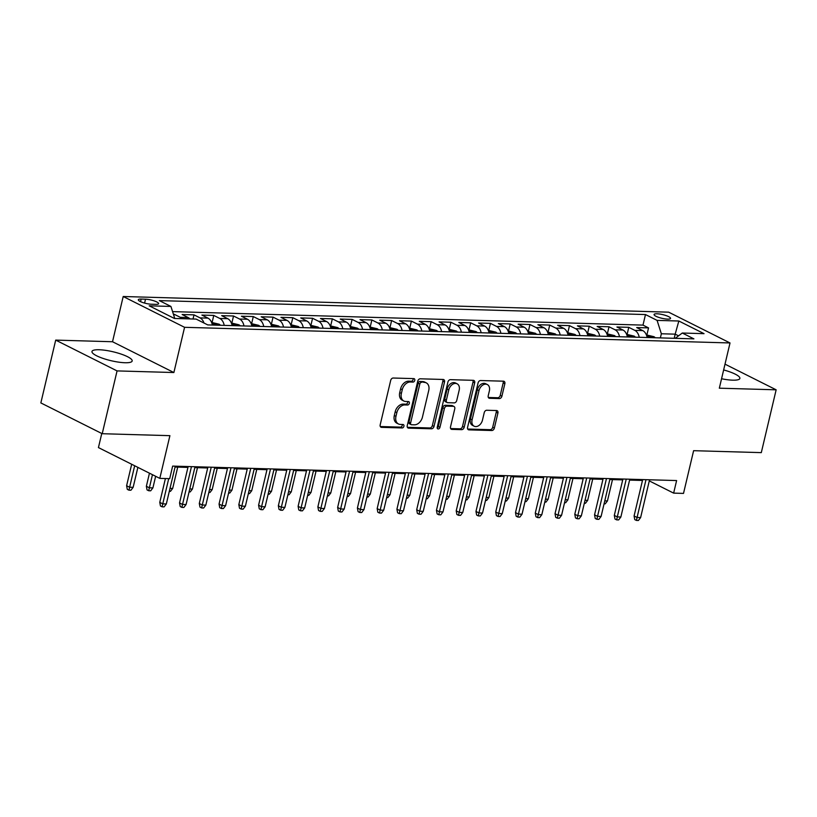 <?xml version="1.0" encoding="UTF-8"?>
<svg xmlns="http://www.w3.org/2000/svg" width="817" height="817" viewBox="0 0 817 817"><rect width="100%" height="100%" fill="white"/><g stroke="black" fill="none" stroke-linecap="round" stroke-linejoin="round"><path stroke-width="1.23" d="M414.77 380.385A1.818 1.297 116.6 0 0 414.229 378.72A1.818 1.297 116.6 0 0 413.821 378.618L393.212 378.026A2.594 1.848 116.6 0 0 390.679 380.436L380.191 424.83A2.594 1.848 116.6 0 0 380.967 427.209A2.594 1.848 116.6 0 0 381.549 427.352L402.158 427.945A1.818 1.297 116.6 0 0 403.925 426.26A1.818 1.297 116.6 0 0 403.384 424.595A1.818 1.297 116.6 0 0 402.975 424.493L400.31 424.421A8.313 5.933 116.6 0 1 398.441 423.962A8.313 5.933 116.6 0 1 395.969 416.343L396.837 412.646A8.313 5.933 116.6 0 1 404.915 404.936L407.581 405.007A1.818 1.297 116.6 0 0 409.348 403.322A1.818 1.297 116.6 0 0 408.806 401.658A1.818 1.297 116.6 0 0 408.398 401.555L405.732 401.484A8.313 5.933 116.6 0 1 403.864 401.024A8.313 5.933 116.6 0 1 401.382 393.406L402.26 389.709A8.313 5.933 116.6 0 1 410.338 381.999L413.004 382.07A1.818 1.297 116.6 0 0 414.77 380.385M403.864 401.024L402.209 400.187A8.313 5.933 116.6 0 1 399.727 392.579L400.606 388.882A8.313 5.933 116.6 0 1 408.674 381.161L411.339 381.243A1.818 1.297 116.6 0 0 413.106 379.558A1.818 1.297 116.6 0 0 413.106 378.598M380.313 426.535L400.504 427.117A1.818 1.297 116.6 0 0 402.26 425.422A1.818 1.297 116.6 0 0 402.27 424.472M398.441 423.962L396.786 423.124A8.313 5.933 116.6 0 1 394.305 415.516L395.183 411.819A8.313 5.933 116.6 0 1 403.251 404.098L405.916 404.18A1.818 1.297 116.6 0 0 407.683 402.485A1.818 1.297 116.6 0 0 407.693 401.535M721.564 378.751A20.65 4.565 13.3 0 0 732.716 380.171A20.65 4.565 13.3 0 0 739.875 378.434A20.65 4.565 13.3 0 0 723.648 369.948M99.133 349.747A20.65 4.565 13.3 0 0 91.974 351.494A20.65 4.565 13.3 0 0 103.095 358.428A20.65 4.565 13.3 0 0 125.011 362.738A20.65 4.565 13.3 0 0 132.17 360.991A20.65 4.565 13.3 0 0 121.049 354.057A20.65 4.565 13.3 0 0 99.133 349.747M656.991 313.789A8.476 1.879 13.3 0 0 654.06 314.504A8.476 1.879 13.3 0 0 658.614 317.353A8.476 1.879 13.3 0 0 667.612 319.12A8.476 1.879 13.3 0 0 670.543 318.405A8.476 1.879 13.3 0 0 665.988 315.556A8.476 1.879 13.3 0 0 656.991 313.789M499.381 398.584A2.594 1.848 116.6 0 0 501.904 396.174L504.845 383.714A2.594 1.848 116.6 0 0 504.069 381.335A2.594 1.848 116.6 0 0 503.486 381.192L480.6 380.538A2.594 1.848 116.6 0 0 478.078 382.948L467.579 427.342A2.594 1.848 116.6 0 0 468.355 429.722A2.594 1.848 116.6 0 0 468.938 429.865L491.824 430.518A2.594 1.848 116.6 0 0 494.346 428.108L497.91 413.065A2.594 1.848 116.6 0 0 497.134 410.685A2.594 1.848 116.6 0 0 496.552 410.543L486.748 410.257A2.594 1.848 116.6 0 0 484.226 412.667L482.469 420.132A6.955 4.953 116.6 0 1 474.156 426.198A6.955 4.953 116.6 0 1 472.093 419.836L478.997 390.608A6.955 4.953 116.6 0 1 487.3 384.541A6.955 4.953 116.6 0 1 489.373 390.904L488.219 395.775A2.594 1.848 116.6 0 0 488.995 398.155A2.594 1.848 116.6 0 0 489.577 398.298L499.381 398.584L497.716 397.746A2.594 1.848 116.6 0 0 500.239 395.336L503.18 382.887A2.594 1.848 116.6 0 0 503.058 381.182M117.066 370.908L173.878 372.532L112.521 341.741L55.699 340.107L117.066 370.908L102.217 433.715L169.905 435.665L159.805 478.374L169.691 478.66L172.653 466.098L676.609 480.559L673.637 493.121L683.512 493.407L693.613 450.688L761.301 452.628L776.15 389.811L725.016 364.157M173.878 372.532L184.571 327.311L730.02 342.956L719.328 388.187L776.15 389.811M444.519 381.988A2.594 1.848 116.6 0 0 443.743 379.609A2.594 1.848 116.6 0 0 443.161 379.466L420.265 378.802A2.594 1.848 116.6 0 0 417.742 381.212L407.254 425.606A2.594 1.848 116.6 0 0 408.02 427.985A2.594 1.848 116.6 0 0 408.612 428.128L431.499 428.792A2.594 1.848 116.6 0 0 434.021 426.382L444.519 381.988L442.855 381.151A2.594 1.848 116.6 0 0 442.732 379.445M450.433 379.67L473.319 380.324A2.594 1.848 116.6 0 1 473.901 380.467A2.594 1.848 116.6 0 1 474.677 382.846L464.189 427.24A2.594 1.848 116.6 0 1 461.666 429.65L451.862 429.374A2.594 1.848 116.6 0 1 451.28 429.231A2.594 1.848 116.6 0 1 450.514 426.852L454.763 408.847A2.594 1.848 116.6 0 0 453.986 406.468A2.594 1.848 116.6 0 0 453.404 406.325L446.909 406.141A2.594 1.848 116.6 0 0 444.387 408.551L439.954 427.291A1.818 1.297 116.6 0 1 437.779 428.884A1.818 1.297 116.6 0 1 437.238 427.209L447.91 382.08A2.594 1.848 116.6 0 1 450.433 379.67M102.217 433.715L40.85 402.924L55.699 340.107M646.89 334.909L648.545 327.903L636.688 327.556L642.744 330.599L634.829 330.374A10.59 7.047 91.6 0 1 639.241 337.288M627.119 334.347L628.784 327.331L616.927 326.994L622.973 330.027L615.068 329.802A10.59 7.047 91.6 0 1 619.48 336.727M607.358 333.775L609.022 326.769L597.156 326.422L603.212 329.465L595.307 329.241A10.59 7.047 91.6 0 1 599.709 336.155M587.597 333.213L589.251 326.197L577.394 325.86L583.45 328.894L575.546 328.669A10.59 7.047 91.6 0 1 579.947 335.593M567.835 332.642L569.49 325.636L557.633 325.289L563.689 328.332L555.785 328.097A10.59 7.047 91.6 0 1 560.186 335.021M548.074 332.08L549.729 325.064L537.872 324.727L543.928 327.76L536.023 327.535A10.59 7.047 91.6 0 1 540.425 334.459M528.313 331.508L529.967 324.502L518.111 324.155L524.167 327.198L516.262 326.963A10.59 7.047 91.6 0 1 520.664 333.887M508.552 330.946L510.206 323.93L498.35 323.593L504.406 326.626L496.491 326.402A10.59 7.047 91.6 0 1 500.903 333.326M488.78 330.374L490.445 323.358L478.588 323.021L484.634 326.065L476.73 325.83A10.59 7.047 91.6 0 1 481.142 332.754M469.019 329.813L470.684 322.797L458.817 322.46L464.873 325.493L456.969 325.268A10.59 7.047 91.6 0 1 461.37 332.192M449.258 329.241L450.913 322.225L439.056 321.888L445.112 324.931L437.207 324.696A10.59 7.047 91.6 0 1 441.609 331.62M429.497 328.679L431.151 321.663L419.295 321.326L425.351 324.359L417.446 324.135A10.59 7.047 91.6 0 1 421.848 331.059M409.736 328.107L411.39 321.091L399.533 320.754L405.589 323.798L397.685 323.563A10.59 7.047 91.6 0 1 402.087 330.487M389.975 327.546L391.629 320.53L379.772 320.193L385.828 323.226L377.924 323.001A10.59 7.047 91.6 0 1 382.325 329.925M370.213 326.974L371.868 319.958L360.011 319.621L366.067 322.654L358.152 322.429A10.59 7.047 91.6 0 1 362.564 329.353M350.442 326.402L352.107 319.396L340.25 319.049L346.296 322.092L338.391 321.867A10.59 7.047 91.6 0 1 342.803 328.781M330.681 325.84L332.345 318.824L320.478 318.487L326.534 321.52L318.63 321.295A10.59 7.047 91.6 0 1 323.032 328.22M310.92 325.268L312.574 318.262L300.717 317.915L306.773 320.958L298.869 320.734A10.59 7.047 91.6 0 1 303.27 327.648M291.158 324.706L292.813 317.69L280.956 317.353L287.012 320.387L279.108 320.162A10.59 7.047 91.6 0 1 283.509 327.086M271.397 324.135L273.052 317.129L261.195 316.782L267.251 319.825L259.346 319.6A10.59 7.047 91.6 0 1 263.748 326.514M251.636 323.573L253.29 316.557L241.434 316.22L247.49 319.253L239.585 319.028A10.59 7.047 91.6 0 1 243.987 325.952M231.865 323.001L233.529 315.995L221.673 315.648L227.729 318.691L219.814 318.467A10.59 7.047 91.6 0 1 224.226 325.38M212.103 322.439L213.768 315.423L201.911 315.086L207.957 318.119L200.053 317.895A10.59 7.047 91.6 0 1 203.995 323.032M193.026 318.998L194.007 314.862L182.14 314.514L188.196 317.558A10.59 7.047 91.6 0 1 189.983 318.906M151.441 304.23L155.792 304.353A8.211 1.818 13.3 0 0 158.631 303.658A8.211 1.818 13.3 0 0 154.209 300.901A8.211 1.818 13.3 0 0 145.508 299.196L141.157 299.063A8.211 1.818 13.3 0 0 138.308 299.757A8.211 1.818 13.3 0 0 142.73 302.515A8.211 1.818 13.3 0 0 151.441 304.23M184.571 327.311L123.204 296.51L668.653 312.165L730.02 342.956M648.545 327.903L642.989 325.115L645.481 314.555L159.325 300.605L170.927 306.436L174.756 318.477M645.481 314.555L657.093 320.387L678.835 321.01L704.04 333.663L682.297 333.03L693.909 338.861L207.753 324.911L196.141 319.09L174.399 318.467L149.194 305.813L170.927 306.436M173.898 315.75L174.235 314.29L180.291 317.333A10.59 7.047 91.6 0 1 182.079 318.681M194.007 314.862L200.053 317.895M213.768 315.423L219.814 318.467M233.529 315.995L239.585 319.028M253.29 316.557L259.346 319.6M273.052 317.129L279.108 320.162M292.813 317.69L298.869 320.734M312.574 318.262L318.63 321.295M332.345 318.824L338.391 321.867M352.107 319.396L358.152 322.429M371.868 319.958L377.924 323.001M391.629 320.53L397.685 323.563M411.39 321.091L417.446 324.135M431.151 321.663L437.207 324.696M450.913 322.225L456.969 325.268M470.684 322.797L476.73 325.83M490.445 323.358L496.491 326.402M510.206 323.93L516.262 326.963M529.967 324.502L536.023 327.535M549.729 325.064L555.785 328.097M569.49 325.636L575.546 328.669M589.251 326.197L595.307 329.241M609.022 326.769L615.068 329.802M628.784 327.331L634.829 330.374M642.989 325.115L172.581 311.614M174.235 314.29L173.418 314.269M674.209 338.299L675.179 334.163L661.351 333.765L660.371 337.901M101.768 433.5L98.438 447.583L159.805 478.374M112.521 341.741L123.204 296.51M649.29 480.907L673.637 493.121M175.042 467.048L187.93 467.416M194.814 467.61L207.702 467.978M214.575 468.182L227.463 468.55M234.336 468.744L247.224 469.111M254.097 469.315L266.985 469.683M273.858 469.877L286.747 470.245M293.62 470.449L306.508 470.817M313.381 471.011L326.269 471.378M333.152 471.583L346.04 471.95M352.913 472.144L365.802 472.512M372.675 472.716L385.563 473.084M392.436 473.278L405.324 473.646M412.197 473.85L425.085 474.217M431.958 474.411L444.846 474.789M451.719 474.983L464.607 475.351M471.491 475.545L484.379 475.923M491.252 476.117L504.14 476.485M511.013 476.679L523.901 477.057M530.774 477.251L543.662 477.618M550.535 477.812L563.424 478.19M570.297 478.384L583.185 478.752M590.058 478.956L602.946 479.324M609.829 479.518L622.717 479.885M629.59 480.09L642.479 480.457M678.539 335.838L675.179 334.163L678.835 321.01M212.369 325.043A10.59 7.047 -88.4 0 0 207.957 318.119M232.13 325.615A10.59 7.047 -88.4 0 0 227.729 318.691M251.891 326.177A10.59 7.047 -88.4 0 0 247.49 319.253M271.652 326.749A10.59 7.047 -88.4 0 0 267.251 319.825M291.414 327.311A10.59 7.047 -88.4 0 0 287.012 320.387M311.175 327.883A10.59 7.047 -88.4 0 0 306.773 320.958M330.936 328.444A10.59 7.047 -88.4 0 0 326.534 321.52M350.707 329.016A10.59 7.047 -88.4 0 0 346.296 322.092M370.469 329.578A10.59 7.047 -88.4 0 0 366.067 322.654M390.23 330.15A10.59 7.047 -88.4 0 0 385.828 323.226M409.991 330.711A10.59 7.047 -88.4 0 0 405.589 323.798M429.752 331.283A10.59 7.047 -88.4 0 0 425.351 324.359M449.513 331.845A10.59 7.047 -88.4 0 0 445.112 324.931M469.275 332.417A10.59 7.047 -88.4 0 0 464.873 325.493M489.046 332.979A10.59 7.047 -88.4 0 0 484.634 326.065M508.807 333.55A10.59 7.047 -88.4 0 0 504.406 326.626M528.568 334.112A10.59 7.047 -88.4 0 0 524.167 327.198M548.33 334.684A10.59 7.047 -88.4 0 0 543.928 327.76M568.091 335.246A10.59 7.047 -88.4 0 0 563.689 328.332M587.852 335.818A10.59 7.047 -88.4 0 0 583.45 328.894M607.623 336.379A10.59 7.047 -88.4 0 0 603.212 329.465M627.385 336.951A10.59 7.047 -88.4 0 0 622.973 330.027M682.297 333.03L675.21 338.32M647.146 337.523A10.59 7.047 -88.4 0 0 642.744 330.599M661.351 333.765L657.093 320.387M407.377 427.311L429.844 427.955A2.594 1.848 116.6 0 0 432.367 425.545L442.855 381.151M421.582 382.315A1.818 1.297 116.6 0 0 419.815 384.01L410.604 422.971A1.818 1.297 116.6 0 0 411.145 424.636A1.818 1.297 116.6 0 0 411.554 424.738L414.372 424.82A8.313 5.933 116.6 0 0 422.44 417.109L428.741 390.465A8.313 5.933 116.6 0 0 426.26 382.856A8.313 5.933 116.6 0 0 424.401 382.397L419.928 381.488A1.818 1.297 116.6 0 0 418.161 383.173L419.815 384.01M411.145 424.636L409.491 423.809A1.818 1.297 116.6 0 1 408.949 422.144L418.161 383.173M426.26 382.856L424.605 382.029A8.313 5.933 116.6 0 0 422.736 381.57L424.401 382.397M419.928 381.488L422.736 381.57M450.637 428.547L460.002 428.823A2.594 1.848 116.6 0 0 462.524 426.413L473.023 382.019A2.594 1.848 116.6 0 0 472.89 380.313M453.986 406.468L452.332 405.64A2.594 1.848 116.6 0 0 451.75 405.487L445.255 405.303A2.594 1.848 116.6 0 0 442.732 407.714L438.3 426.464L439.954 427.291M437.197 427.975A1.818 1.297 116.6 0 0 438.3 426.464M459.185 390.169A6.955 4.953 116.6 0 0 457.112 383.806A6.955 4.953 116.6 0 0 448.799 389.862L446.368 400.167A2.594 1.848 116.6 0 0 447.144 402.546A2.594 1.848 116.6 0 0 447.726 402.689L454.221 402.873A2.594 1.848 116.6 0 0 456.744 400.463L459.185 390.169M457.112 383.806L455.447 382.969A6.955 4.953 116.6 0 0 447.144 389.035L448.799 389.862M447.144 402.546L445.49 401.709A2.594 1.848 116.6 0 1 444.714 399.329L447.144 389.035M488.352 397.481L497.716 397.746M487.3 384.541L485.645 383.714A6.955 4.953 116.6 0 0 477.342 389.78L478.997 390.608M474.156 426.198L472.502 425.361A6.955 4.953 116.6 0 1 470.429 418.998L477.342 389.78M467.702 429.037L490.169 429.691A2.594 1.848 116.6 0 0 492.692 427.281L496.246 412.228A2.594 1.848 116.6 0 0 496.123 410.532M133.151 487.32L130.924 490.231L128.943 490.18L127.289 489.342L126.604 485.727L129.586 487.218L133.151 487.32L137.869 467.365M128.943 490.18L134.662 465.761M126.604 485.727L131.68 464.26M165.412 478.537L159.775 502.363L162.757 503.864L168.721 478.629M166.321 503.966L164.094 506.877L162.113 506.826L162.757 503.864L166.321 503.966L175.257 466.17M162.113 506.826L160.459 505.989L159.775 502.363M152.912 487.892L150.685 490.803L148.704 490.741L147.05 489.914L146.366 486.289L149.348 487.79L152.912 487.892L155.649 476.291M148.704 490.741L152.452 474.687M146.366 486.289L149.46 473.186M211.593 322.419L219.14 324.206A7.016 4.667 91.6 0 1 220.416 325.278M216.668 325.166A7.016 4.667 -88.4 0 0 216.546 325.033C214.585 323.961 213.788 323.94 214.177 324.972A7.016 4.667 91.6 0 1 214.299 325.095M213.87 324.4L214.177 324.972M170.007 488.382L172.673 488.454L177.718 467.12M172.673 488.454L170.447 491.364L169.303 491.334M231.354 322.991L238.901 324.778A7.016 4.667 91.6 0 1 240.188 325.84M236.43 325.738A7.016 4.667 -88.4 0 0 236.317 325.605C234.346 324.523 233.55 324.502 233.938 325.534A7.016 4.667 91.6 0 1 234.06 325.666M233.642 324.962L233.938 325.534M189.769 488.944L192.434 489.026L197.479 467.692M192.434 489.026L190.208 491.936L189.064 491.905M251.115 323.552L258.662 325.34A7.016 4.667 91.6 0 1 259.949 326.412M256.191 326.3A7.016 4.667 -88.4 0 0 256.078 326.167C254.107 325.095 253.311 325.074 253.709 326.106A7.016 4.667 91.6 0 1 253.821 326.228M253.403 325.534L253.709 326.106M209.53 489.516L212.195 489.587L217.24 468.253M212.195 489.587L209.969 492.498L208.825 492.467M188.145 466.538L179.536 502.935L182.528 504.436L191.454 466.64M186.082 504.538L183.856 507.449L181.874 507.388L182.528 504.436L186.082 504.538L195.018 466.742M181.874 507.388L180.22 506.56L179.536 502.935M207.906 467.11L199.297 503.497L202.289 504.998L211.225 467.201M205.843 505.1L203.617 508.011L201.646 507.96L202.289 504.998L205.843 505.1L214.779 467.304M201.646 507.96L199.981 507.122L199.297 503.497M227.667 467.671L219.058 504.069L222.05 505.57L230.986 467.773M225.604 505.672L223.378 508.582L221.407 508.521L222.05 505.57L225.604 505.672L234.54 467.875M221.407 508.521L219.742 507.694L219.058 504.069M247.428 468.243L238.83 504.64L241.812 506.132L250.748 468.335M245.366 506.234L243.139 509.144L241.168 509.093L241.812 506.132L245.366 506.234L254.301 468.437M241.168 509.093L239.504 508.256L238.83 504.64M270.876 324.124L278.423 325.912A7.016 4.667 91.6 0 1 279.71 326.974M275.952 326.871A7.016 4.667 -88.4 0 0 275.84 326.739C273.869 325.656 273.082 325.636 273.47 326.667A7.016 4.667 91.6 0 1 273.583 326.8M273.164 326.095L273.47 326.667M229.291 490.077L231.957 490.159L237.001 468.825M231.957 490.159L229.73 493.07L228.597 493.039M267.19 468.805L258.591 505.202L261.573 506.703L270.509 468.907M265.127 506.806L262.9 509.716L260.929 509.655L261.573 506.703L265.127 506.806L274.063 469.009M260.929 509.655L259.275 508.828L258.591 505.202M290.648 324.686L298.185 326.473A7.016 4.667 91.6 0 1 299.471 327.546M295.713 327.433A7.016 4.667 -88.4 0 0 295.601 327.3C293.63 326.228 292.843 326.208 293.232 327.239A7.016 4.667 91.6 0 1 293.344 327.372M292.925 326.667L293.232 327.239M249.052 490.649L251.728 490.721L256.763 469.387M251.728 490.721L249.502 493.631L248.358 493.601M310.409 325.258L317.946 327.045A7.016 4.667 91.6 0 1 319.233 328.107M315.474 328.005A7.016 4.667 -88.4 0 0 315.362 327.872C313.391 326.8 312.605 326.769 312.993 327.801A7.016 4.667 91.6 0 1 313.105 327.934M312.686 327.229L312.993 327.801M268.813 491.211L271.489 491.293L276.534 469.959M271.489 491.293L269.263 494.203L268.119 494.173M330.17 325.83L337.707 327.607A7.016 4.667 91.6 0 1 338.994 328.679M335.246 328.567A7.016 4.667 -88.4 0 0 335.123 328.434C333.152 327.362 332.366 327.341 332.754 328.373A7.016 4.667 91.6 0 1 332.866 328.505M332.448 327.801L332.754 328.373M288.575 491.783L291.25 491.854L296.295 470.521M291.25 491.854L289.024 494.765L287.88 494.734M349.931 326.392L357.478 328.179A7.016 4.667 91.6 0 1 358.755 329.241M355.007 329.139A7.016 4.667 -88.4 0 0 354.884 329.006C352.924 327.934 352.127 327.903 352.515 328.934A7.016 4.667 91.6 0 1 352.638 329.067M352.219 328.363L352.515 328.934M308.346 492.345L311.011 492.426L316.056 471.092M311.011 492.426L308.785 495.337L307.641 495.306M369.692 326.963L377.24 328.751A7.016 4.667 91.6 0 1 378.526 329.813M374.768 329.7A7.016 4.667 -88.4 0 0 374.656 329.568C372.685 328.495 371.888 328.475 372.276 329.506A7.016 4.667 91.6 0 1 372.399 329.639M371.98 328.934L372.276 329.506M328.107 492.917L330.773 492.988L335.818 471.654M330.773 492.988L328.546 495.899L327.403 495.868M286.951 469.377L278.352 505.774L281.334 507.265L290.27 469.469M284.898 507.367L282.672 510.278L280.691 510.227L281.334 507.265L284.898 507.367L293.824 469.571M280.691 510.227L279.036 509.389L278.352 505.774M306.712 469.938L298.113 506.336L301.095 507.837L310.031 470.041M304.659 507.939L302.433 510.85L300.452 510.788L301.095 507.837L304.659 507.939L313.595 470.143M300.452 510.788L298.797 509.961L298.113 506.336M326.483 470.51L317.874 506.908L320.867 508.399L329.792 470.602M324.42 508.501L322.194 511.411L320.213 511.36L320.867 508.399L324.42 508.501L333.356 470.704M320.213 511.36L318.559 510.523L317.874 506.908M346.245 471.082L337.635 507.469L340.628 508.971L349.564 471.174M344.182 509.073L341.955 511.983L339.984 511.922L340.628 508.971L344.182 509.073L353.118 471.276M339.984 511.922L338.32 511.095L337.635 507.469M366.006 471.644L357.407 508.041L360.389 509.532L369.325 471.736M363.943 509.634L361.717 512.545L359.746 512.494L360.389 509.532L363.943 509.634L372.879 471.838M359.746 512.494L358.081 511.656L357.407 508.041M389.454 327.525L397.001 329.312A7.016 4.667 91.6 0 1 398.288 330.374M394.529 330.272A7.016 4.667 -88.4 0 0 394.417 330.139C392.446 329.067 391.649 329.037 392.048 330.068A7.016 4.667 91.6 0 1 392.16 330.201M391.741 329.506L392.048 330.068M347.868 493.478L350.534 493.56L355.579 472.226M350.534 493.56L348.308 496.47L347.164 496.44M385.767 472.216L377.168 508.603L380.15 510.104L389.086 472.308M383.704 510.206L381.478 513.117L379.507 513.056L380.15 510.104L383.704 510.206L392.64 472.41M379.507 513.056L377.842 512.228L377.168 508.603M409.215 328.097L416.762 329.884A7.016 4.667 91.6 0 1 418.049 330.946M414.29 330.834A7.016 4.667 -88.4 0 0 414.178 330.701C412.207 329.629 411.421 329.608 411.809 330.64A7.016 4.667 91.6 0 1 411.921 330.773M411.502 330.068L411.809 330.64M367.63 494.05L370.295 494.132L375.34 472.788M370.295 494.132L368.069 497.042L366.935 497.002M405.528 472.777L396.929 509.175L399.911 510.666L408.847 472.869M403.465 510.768L401.239 513.679L399.268 513.627L399.911 510.666L403.465 510.768L412.401 472.972M399.268 513.627L397.613 512.79L396.929 509.175M428.986 328.659L436.523 330.446A7.016 4.667 91.6 0 1 437.81 331.508M434.052 331.406A7.016 4.667 -88.4 0 0 433.939 331.273C431.968 330.201 431.182 330.17 431.57 331.202A7.016 4.667 91.6 0 1 431.682 331.334M431.264 330.64L431.57 331.202M387.391 494.622L390.066 494.693L395.101 473.36M390.066 494.693L387.84 497.604L386.696 497.573M425.289 473.349L416.69 509.737L419.672 511.238L428.608 473.441M423.237 511.34L421.01 514.25L419.029 514.189L419.672 511.238L423.237 511.34L432.162 473.543M419.029 514.189L417.375 513.362L416.69 509.737M448.747 329.231L456.284 331.018A7.016 4.667 91.6 0 1 457.571 332.08M453.813 331.968A7.016 4.667 -88.4 0 0 453.701 331.835C451.73 330.762 450.943 330.742 451.331 331.773A7.016 4.667 91.6 0 1 451.444 331.906M451.025 331.202L451.331 331.773M407.152 495.184L409.828 495.265L414.873 473.921M409.828 495.265L407.601 498.176L406.457 498.135M445.051 473.911L436.452 510.308L439.434 511.799L448.37 474.003M442.998 511.902L440.772 514.812L438.79 514.761L439.434 511.799L442.998 511.902L451.934 474.105M438.79 514.761L437.136 513.924L436.452 510.308M468.509 329.792L476.045 331.579A7.016 4.667 91.6 0 1 477.332 332.642M473.584 332.539A7.016 4.667 -88.4 0 0 473.462 332.407C471.491 331.334 470.704 331.314 471.092 332.335A7.016 4.667 91.6 0 1 471.205 332.468M470.786 331.773L471.092 332.335M426.913 495.756L429.589 495.827L434.634 474.493M429.589 495.827L427.362 498.738L426.219 498.707M464.822 474.483L456.213 510.87L459.205 512.371L468.131 474.575M462.759 512.473L460.533 515.384L458.551 515.323L459.205 512.371L462.759 512.473L471.695 474.677M458.551 515.323L456.897 514.496L456.213 510.87M488.27 330.364L495.817 332.151A7.016 4.667 91.6 0 1 497.093 333.213M493.345 333.101A7.016 4.667 -88.4 0 0 493.223 332.979C491.262 331.896 490.466 331.876 490.854 332.907A7.016 4.667 91.6 0 1 490.976 333.04M490.557 332.335L490.854 332.907M446.685 496.317L449.35 496.399L454.395 475.055M449.35 496.399L447.124 499.31L445.98 499.269M484.583 475.045L475.974 511.442L478.966 512.933L487.902 475.137M482.52 513.035L480.294 515.956L478.323 515.895L478.966 512.933L482.52 513.035L491.456 475.239M478.323 515.895L476.658 515.057L475.974 511.442M508.031 330.926L515.578 332.713A7.016 4.667 91.6 0 1 516.865 333.785M513.107 333.673A7.016 4.667 -88.4 0 0 512.994 333.54C511.023 332.468 510.227 332.448 510.615 333.469A7.016 4.667 91.6 0 1 510.737 333.602M510.319 332.907L510.615 333.469M466.446 496.889L469.111 496.961L474.156 475.627M469.111 496.961L466.885 499.871L465.741 499.841M527.792 331.498L535.339 333.285A7.016 4.667 91.6 0 1 536.626 334.347M532.868 334.235A7.016 4.667 -88.4 0 0 532.755 334.112C530.784 333.03 529.988 333.009 530.386 334.041A7.016 4.667 91.6 0 1 530.499 334.173M530.08 333.469L530.386 334.041M486.207 497.451L488.872 497.533L493.917 476.188M488.872 497.533L486.646 500.443L485.502 500.402M547.553 332.059L555.1 333.847A7.016 4.667 91.6 0 1 556.387 334.919M552.629 334.807A7.016 4.667 -88.4 0 0 552.517 334.674C550.546 333.602 549.759 333.581 550.147 334.602A7.016 4.667 91.6 0 1 550.26 334.735M549.841 334.041L550.147 334.602M505.968 498.023L508.634 498.094L513.679 476.76M508.634 498.094L506.407 501.005L505.274 500.974M567.325 332.631L574.862 334.419A7.016 4.667 91.6 0 1 576.148 335.481M572.39 335.378A7.016 4.667 -88.4 0 0 572.278 335.246C570.307 334.163 569.52 334.143 569.909 335.174A7.016 4.667 91.6 0 1 570.021 335.307M569.602 334.602L569.909 335.174M525.729 498.584L528.405 498.666L533.44 477.322M528.405 498.666L526.179 501.577L525.035 501.546M587.086 333.193L594.623 334.98A7.016 4.667 91.6 0 1 595.91 336.053M592.151 335.94A7.016 4.667 -88.4 0 0 592.039 335.807C590.068 334.735 589.282 334.715 589.67 335.746A7.016 4.667 91.6 0 1 589.782 335.869M589.363 335.174L589.67 335.746M545.49 499.156L548.166 499.228L553.211 477.894M548.166 499.228L545.94 502.138L544.796 502.108M606.847 333.765L614.384 335.552A7.016 4.667 91.6 0 1 615.671 336.614M611.923 336.512A7.016 4.667 -88.4 0 0 611.8 336.379C609.829 335.297 609.043 335.276 609.431 336.308A7.016 4.667 91.6 0 1 609.543 336.441M609.125 335.736L609.431 336.308M565.252 499.718L567.927 499.8L572.972 478.466M567.927 499.8L565.701 502.71L564.557 502.68M626.608 334.327L634.155 336.114A7.016 4.667 91.6 0 1 635.432 337.186M631.684 337.074A7.016 4.667 -88.4 0 0 631.561 336.941C629.601 335.869 628.804 335.848 629.192 336.88A7.016 4.667 91.6 0 1 629.315 337.002M628.896 336.308L629.192 336.88M585.023 500.29L587.689 500.361L592.733 479.028M587.689 500.361L585.462 503.272L584.318 503.241M646.37 334.899L653.917 336.686A7.016 4.667 91.6 0 1 655.203 337.748M651.445 337.646A7.016 4.667 -88.4 0 0 651.333 337.513C649.362 336.43 648.565 336.41 648.953 337.441A7.016 4.667 91.6 0 1 649.076 337.574M648.657 336.87L648.953 337.441M604.784 500.852L607.45 500.933L612.495 479.599M607.45 500.933L605.223 503.844L604.08 503.813M504.344 475.617L495.745 512.004L498.727 513.505L507.663 475.708M502.281 513.607L500.055 516.518L498.084 516.456L498.727 513.505L502.281 513.607L511.217 475.811M498.084 516.456L496.419 515.629L495.745 512.004M524.106 476.178L515.507 512.576L518.489 514.077L527.425 476.28M522.043 514.179L519.816 517.09L517.845 517.028L518.489 514.077L522.043 514.179L530.979 476.382M517.845 517.028L516.181 516.201L515.507 512.576M543.867 476.75L535.268 513.137L538.25 514.639L547.186 476.842M541.804 514.741L539.577 517.651L537.606 517.6L538.25 514.639L541.804 514.741L550.74 476.944M537.606 517.6L535.952 516.763L535.268 513.137M563.628 477.312L555.029 513.709L558.011 515.21L566.947 477.414M561.575 515.313L559.349 518.223L557.368 518.162L558.011 515.21L561.575 515.313L570.501 477.516M557.368 518.162L555.713 517.335L555.029 513.709M583.399 477.884L574.79 514.271L577.772 515.772L586.708 477.976M581.336 515.874L579.11 518.785L577.129 518.734L577.772 515.772L581.336 515.874L590.272 478.078M577.129 518.734L575.474 517.896L574.79 514.271M603.16 478.445L594.551 514.843L597.544 516.344L606.469 478.548M601.098 516.446L598.871 519.357L596.89 519.295L597.544 516.344L601.098 516.446L610.033 478.65M596.89 519.295L595.236 518.468L594.551 514.843M622.922 479.017L614.313 515.404L617.305 516.906L626.241 479.109M620.859 517.008L618.632 519.918L616.661 519.867L617.305 516.906L620.859 517.008L629.795 479.211M616.661 519.867L614.997 519.03L614.313 515.404M642.683 479.579L634.084 515.976L637.066 517.478L646.002 479.681M640.62 517.58L638.394 520.49L636.423 520.429L637.066 517.478L640.62 517.58L649.556 479.783M636.423 520.429L634.758 519.602L634.084 515.976M188.196 317.558L180.291 317.333M140.544 301.657L141.157 299.063M144.589 303.087L145.508 299.196M408.674 381.161L410.338 381.999M400.606 388.882L402.26 389.709M399.727 392.579L401.382 393.406M405.916 404.18L407.581 405.007M403.251 404.098L404.915 404.936M395.183 411.819L396.837 412.646M394.305 415.516L395.969 416.343M400.504 427.117L402.158 427.945M380.497 426.831L381.549 427.352M411.339 381.243L413.004 382.07M432.367 425.545L434.021 426.382M429.844 427.955L431.499 428.792M407.56 427.608L408.612 428.128M408.949 422.144L410.604 422.971M473.023 382.019L474.677 382.846M462.524 426.413L464.189 427.24M460.002 428.823L461.666 429.65M450.821 428.843L451.862 429.374M451.75 405.487L453.404 406.325M445.255 405.303L446.909 406.141M442.732 407.714L444.387 408.551M444.714 399.329L446.368 400.167M488.535 397.777L489.577 398.298M470.429 418.998L472.093 419.836M496.246 412.228L497.91 413.065M492.692 427.281L494.346 428.108M490.169 429.691L491.824 430.518M467.886 429.333L468.938 429.865M503.18 382.887L504.845 383.714M500.239 395.336L501.904 396.174M219.007 324.165L212.114 323.971M238.768 324.737L231.885 324.533M258.529 325.299L251.646 325.105M278.291 325.871L271.407 325.666M298.052 326.432L291.169 326.238M317.813 327.004L310.93 326.8M337.574 327.566L330.691 327.372M357.346 328.138L350.452 327.934M377.107 328.7L370.224 328.505M396.868 329.271L389.985 329.067M416.629 329.833L409.746 329.639M436.39 330.405L429.507 330.201M456.152 330.967L449.268 330.773M475.913 331.539L469.029 331.334M495.684 332.1L488.791 331.906M515.445 332.672L508.562 332.478M535.206 333.234L528.323 333.04M554.968 333.806L548.084 333.612M574.729 334.367L567.846 334.173M594.49 334.939L587.607 334.745M614.251 335.501L607.368 335.307M634.023 336.073L627.129 335.879M653.784 336.645L646.901 336.441"/></g></svg>

